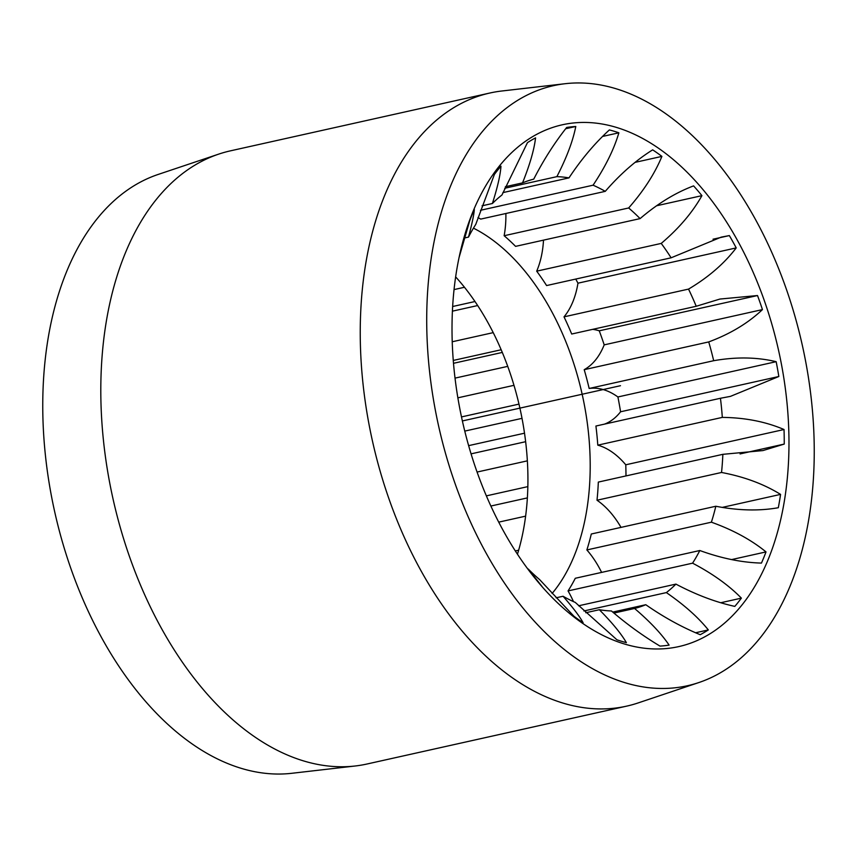 <?xml version="1.0" encoding="UTF-8"?>
<svg xmlns="http://www.w3.org/2000/svg" width="857" height="857" viewBox="0 0 857 857"><rect width="100%" height="100%" fill="white"/><g stroke="black" fill="none" stroke-linecap="round" stroke-linejoin="round"><path stroke-width="1.29" d="M517.457 554.222A207.169 125.54 77.4 0 0 455.645 276.897M552.09 593.494A207.169 125.54 77.4 0 0 582.696 396.684A207.169 125.54 77.4 0 0 473.45 228.155M480.456 210.297L593.076 185.198A220.538 133.638 77.4 0 1 605.267 191.347L480.734 219.103A220.538 133.638 77.4 0 0 477.981 217.571M505.876 213.5A83.932 50.863 -102.6 0 1 504.141 235.729L628.663 207.972A220.538 133.638 77.4 0 1 640.093 218.61C657.544 203.677 675.37 192.771 693.592 185.883A263.967 159.959 -102.6 0 1 701.926 195.653C692.392 212.579 678.83 228.498 661.229 243.409L536.696 271.166A83.932 50.863 -102.6 0 0 543.509 240.142M640.093 218.61L515.571 246.366A220.538 133.638 77.4 0 0 504.141 235.729M661.229 243.409A220.538 133.638 77.4 0 1 671.117 257.807L546.595 285.563A220.538 133.638 77.4 0 0 536.696 271.166M575.743 279.071A263.967 159.959 -102.6 0 1 577.961 283.185A83.932 50.863 -102.6 0 1 564.013 316.854L688.535 289.098A220.538 133.638 77.4 0 1 696.216 306.27L719.934 299.05L757.513 295.536A263.967 159.959 -102.6 0 1 762.451 309.591C748.086 323.185 730.185 333.962 708.728 341.922L584.206 369.678A83.932 50.863 -102.6 0 0 604.196 344.868A263.967 159.959 -102.6 0 0 599.257 330.813A83.932 50.863 -102.6 0 0 592.658 329.356M696.216 306.27L571.694 334.026A220.538 133.638 77.4 0 0 564.013 316.854M589.155 388.467L713.677 360.711C736.077 356.769 756.902 357.101 776.163 361.686L617.908 396.962A83.932 50.863 -102.6 0 0 589.155 388.467A220.538 133.638 77.4 0 0 584.206 369.678M617.908 396.962A263.967 159.959 -102.6 0 1 620.575 411.778A83.932 50.863 -102.6 0 1 604.549 424.108M784.026 429.518L625.771 464.794A83.932 50.863 -102.6 0 0 597.79 445.158A220.538 133.638 77.4 0 0 595.915 426.036L720.437 398.269A220.538 133.638 77.4 0 1 722.312 417.391C745.129 417.648 765.708 421.687 784.026 429.518A263.967 159.959 -102.6 0 1 784.241 444.076L762.966 450.568L722.858 454.328L598.325 482.084A220.538 133.638 77.4 0 1 597.008 500.231A83.932 50.863 -102.6 0 1 621.025 527.387M625.771 464.794A263.967 159.959 -102.6 0 1 625.985 475.924M601.625 572.412A83.932 50.863 -102.6 0 0 586.863 549.948A220.538 133.638 77.4 0 0 591.298 534.007L715.82 506.251A220.538 133.638 77.4 0 1 711.385 522.192C732.971 529.915 751.182 539.824 766.019 551.908A263.967 159.959 -102.6 0 1 761.455 563.081C742.012 562.567 721.465 558.378 699.815 550.515L575.293 578.271A220.538 133.638 77.4 0 1 568.052 590.923A83.932 50.863 -102.6 0 1 573.472 601.614M612.755 612.08L645.792 604.721A220.538 133.638 77.4 0 1 634.566 608.47C650.045 621.689 661.561 633.901 669.103 645.107A263.967 159.959 -102.6 0 1 664.561 645.707A263.967 159.959 -102.6 0 1 659.986 646.092C643.093 635.969 626.917 624.26 611.448 610.966A220.538 133.638 -102.6 0 1 599.332 609.723C612.166 622.696 621.186 633.666 626.392 642.654A263.967 159.959 -102.6 0 1 616.901 639.772L575.251 602.407A220.538 133.638 -102.6 0 1 563.06 596.258C573.215 607.902 579.9 616.729 583.103 622.728A263.967 159.959 -102.6 0 1 573.869 616.172L539.653 579.632A220.538 133.638 -102.6 0 1 528.223 569.005L542.181 586.691A263.967 159.959 -102.6 0 1 536.932 580.639M613.923 613.076L634.566 608.47M578.614 605.792L675.927 584.11A220.538 133.638 77.4 0 1 666.371 592.594C684.304 604.978 698.284 617.415 708.321 629.927L695.595 632.766M583.917 610.966L666.371 592.594M568.052 590.923L692.574 563.167A220.538 133.638 77.4 0 0 699.815 550.515M586.863 549.948L711.385 522.192M597.008 500.231L721.53 472.475A220.538 133.638 77.4 0 0 722.858 454.328M597.79 445.158L722.312 417.391M713.677 360.711A220.538 133.638 77.4 0 0 708.728 341.922M504.709 188.272L556.868 176.649A220.538 133.638 77.4 0 1 568.994 177.881C581.26 159.316 594.726 143.333 609.381 129.921A263.967 159.959 -102.6 0 1 618.872 132.803C614.083 149.107 605.492 166.579 593.076 185.198M502.909 192.611L568.994 177.881M505.362 186.708L522.534 182.884A220.538 133.638 -102.6 0 1 533.75 179.134C543.37 160.323 554.34 143.098 566.67 127.468A263.967 159.959 -102.6 0 1 571.212 126.868A263.967 159.959 -102.6 0 1 575.786 126.482C572.926 141.009 566.616 157.731 556.868 176.649M482.052 205.809L492.389 203.505A220.538 133.638 -102.6 0 1 501.945 195.01L527.451 142.648A263.967 159.959 -102.6 0 1 535.571 137.87C534.157 149.771 529.808 164.78 522.534 182.884M464.569 237.967L468.5 237.089A220.538 133.638 -102.6 0 1 475.742 224.438L494.393 174.442A263.967 159.959 -102.6 0 1 500.959 166.183C500.413 174.807 497.563 187.255 492.389 203.505M585.781 612.744L599.332 609.723M556.097 597.811L563.06 596.258M708.321 629.927A263.967 159.959 -102.6 0 1 700.212 634.705C681.872 627.195 663.725 617.201 645.792 604.721M667.753 648.406A267.309 161.984 77.4 0 0 782.184 368.296A267.309 161.984 77.4 0 0 573.215 123.001A267.309 161.984 -102.6 0 0 462.362 243.538A267.309 161.984 -102.6 0 0 537.714 581.582A267.309 161.984 -102.6 0 0 667.753 648.406M692.574 563.167C712.585 573.676 728.857 585.331 741.38 598.132A263.967 159.959 -102.6 0 1 734.813 606.392C715.606 602.16 695.98 594.737 675.927 584.11M721.53 472.475C744.08 476.706 763.758 484.012 780.566 494.393A263.967 159.959 -102.6 0 1 778.317 507.719C759.281 511.115 738.455 510.622 715.82 506.251M776.163 361.686A263.967 159.959 -102.6 0 1 778.831 376.502L730.464 396.363L720.437 398.269M671.117 257.807L721.219 237.132L729.35 235.579A263.967 159.959 -102.6 0 1 736.217 247.909C724.197 263.635 708.311 277.357 688.535 289.098M605.267 191.347C620.2 174.11 636.001 160.27 652.67 149.846A263.967 159.959 -102.6 0 1 661.904 156.392C654.834 173.521 643.757 190.715 628.663 207.972M575.786 126.482L565.674 128.732M459.063 257.539L469.754 220.667A263.967 159.959 -102.6 0 1 474.317 209.494C474.007 214.411 472.078 223.602 468.5 237.089M674.834 687.817A307.406 186.29 -102.6 0 1 434.649 406.422A307.406 186.29 -102.6 0 1 565.277 83.697A307.406 186.29 -102.6 0 1 566.123 83.6A307.406 186.29 -102.6 0 1 802.452 345.864A307.406 186.29 -102.6 0 1 698.766 682.579A307.406 186.29 -102.6 0 1 674.834 687.817M565.277 83.697L501.816 91.003A314.091 190.34 77.4 0 0 489.883 93.017A314.091 190.34 77.4 0 0 370.224 430.535A314.091 190.34 77.4 0 0 613.751 708.268A314.091 190.34 77.4 0 0 626.553 706.157A314.091 190.34 77.4 0 0 638.208 702.911L698.766 682.579M489.883 93.017L230.447 150.843A314.091 190.34 77.4 0 0 218.792 154.089A314.091 190.34 77.4 0 0 112.856 498.131A314.091 190.34 77.4 0 0 354.327 766.094A314.091 190.34 77.4 0 0 355.184 765.997A314.091 190.34 77.4 0 0 367.117 763.983L626.553 706.157M355.184 765.997L291.723 773.303A307.406 186.29 -102.6 0 1 290.877 773.4A307.406 186.29 -102.6 0 1 54.548 511.136A307.406 186.29 -102.6 0 1 158.234 174.421L218.792 154.089M515.325 550.944L518.656 550.205M490.857 506.037L527.366 497.906M498.72 522.138L525.62 516.15M471.061 453.856L525.641 441.698M477.07 472.057L527.355 460.852M457.863 397.83L513.986 385.329M461.495 416.92L518.978 404.108M452.228 341.772L493.225 332.634M453.267 360.433L501.174 349.752M454.049 289.591L464.473 287.266M452.657 306.506L474.992 301.525M486.358 495.871L527.848 486.615M468.629 445.64L524.516 433.192M464.762 431.103L522.02 418.345M455.024 378.119L507.74 366.368M453.503 363.304L502.309 352.431M452.41 311.166L477.67 305.542M741.38 598.132L720.748 602.739M766.019 551.908L731.589 559.589M780.566 494.393L722.14 507.419M784.241 444.076L740.073 453.921M778.831 376.502L620.575 411.778M762.451 309.591L604.196 344.868M757.513 295.536L599.257 330.813M736.217 247.909L577.961 283.185M729.35 235.579L713.024 239.21M701.926 195.653L656.526 205.776M661.904 156.392L635.091 162.369M618.872 132.803L602.546 136.445M462.373 420.948L620.479 385.704"/></g></svg>
